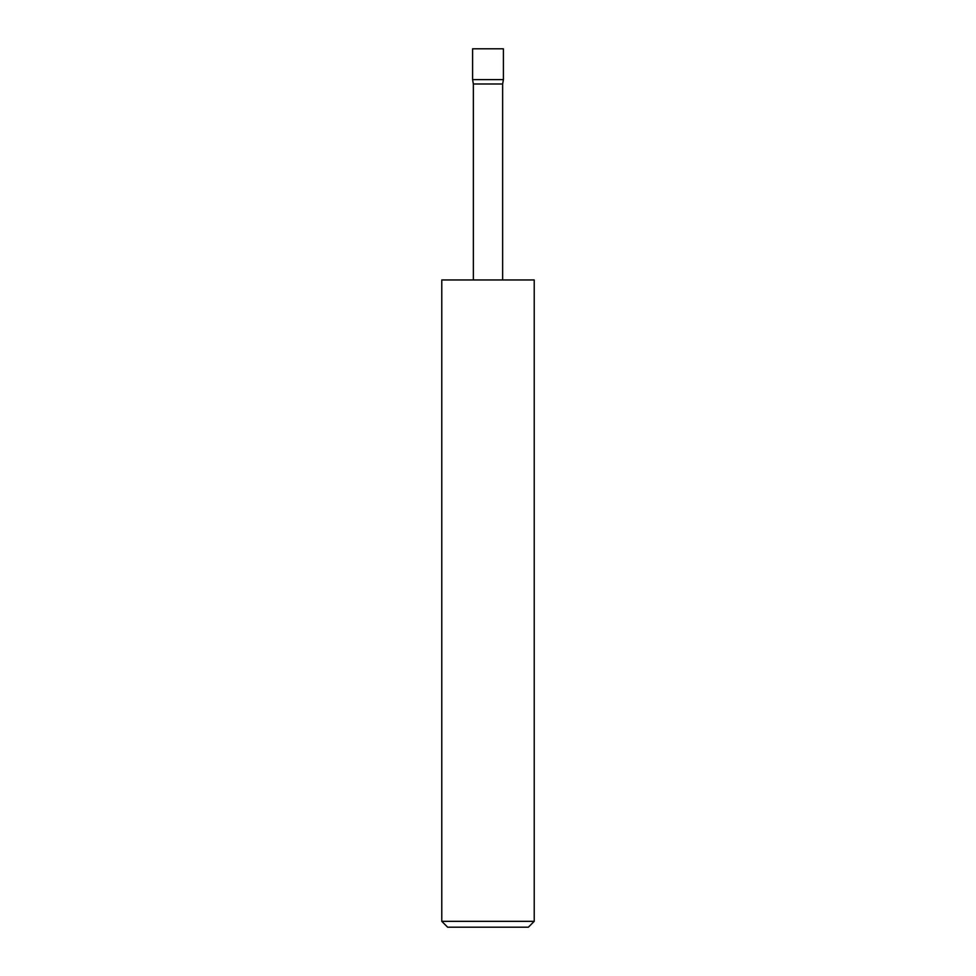 <?xml version="1.0" encoding="UTF-8"?>
<svg xmlns="http://www.w3.org/2000/svg" width="976" height="976" viewBox="0 0 976 976"><rect width="100%" height="100%" fill="white"/><g stroke="black" fill="none" stroke-linecap="round" stroke-linejoin="round"><path stroke-width="0.73" stroke-dasharray="4.88 3.66" d="M473.36 279.953L502.64 279.953L473.36 279.953M534.226 921.332L441.774 921.332M534.226 279.953L441.774 279.953M447.642 927.2L528.358 927.2M502.64 83.985L473.36 83.985M503.409 79.617L472.591 79.617M503.409 48.8L472.591 48.8"/><path stroke-width="1.46" d="M472.591 79.617L503.409 79.617L503.409 48.8L472.591 48.8L472.591 79.617L473.36 83.985L502.64 83.985L503.409 79.617M502.64 279.953L502.64 83.985M473.36 279.953L473.36 83.985M534.226 921.332L528.358 927.2L447.642 927.2L441.774 921.332L534.226 921.332L534.226 279.953L441.774 279.953L441.774 921.332"/></g></svg>
